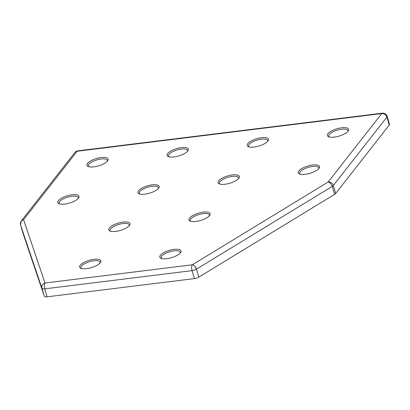 <?xml version="1.0" encoding="UTF-8"?>
<svg xmlns="http://www.w3.org/2000/svg" width="410" height="410" viewBox="0 0 410 410"><rect width="100%" height="100%" fill="white"/><g stroke="black" fill="none" stroke-linecap="round" stroke-linejoin="round"><path stroke-width="0.61" d="M77.162 151.239A4.423 1.809 -97.1 0 0 77.152 151.254L381.72 113.585L328.138 182.025A4.423 3.741 38.1 0 1 328.195 182.019A4.423 3.741 38.1 0 1 333.325 185.515A4.423 1.522 163.5 0 1 332.249 186.396A4.423 2.537 -121.4 0 0 328.866 182.23A4.423 2.537 -121.4 0 0 328.138 182.025L192.336 264.788A4.423 2.537 58.6 0 1 193.064 264.993A4.423 2.537 58.6 0 1 196.446 269.16A4.423 1.522 163.5 0 1 196.359 269.211A4.423 1.522 163.5 0 1 192.054 270.636A4.423 1.809 -97.1 0 1 192.336 264.788L45.003 283.013L23.57 219.693A4.423 4.151 161.3 0 0 20.515 224.952A4.423 1.522 163.5 0 1 20.505 224.931L21.264 220.949A4.423 3.741 38.1 0 1 23.57 219.693L77.152 151.254A4.423 3.741 -141.9 0 0 74.845 152.51L76.106 151.413A4.423 2.455 59.8 0 1 77.162 151.239A4.423 1.809 -97.1 0 1 77.787 150.849L382.356 113.18C384.708 113.063 386.302 114.103 387.142 116.312A4.423 1.522 163.5 0 1 386.907 117.075L389.264 125.04A4.423 1.522 -16.5 0 0 389.5 124.281L387.142 116.312M381.731 113.57A4.423 2.455 59.8 0 1 381.777 113.58A4.423 3.741 38.1 0 0 381.72 113.585A4.423 1.809 -97.1 0 1 381.731 113.57A4.423 1.809 -97.1 0 1 382.356 113.18M381.777 113.58A4.423 3.741 38.1 0 1 386.907 117.075L333.325 185.515L335.682 193.479L389.264 125.04M329.245 136.96A9.953 3.429 163.5 0 1 328.748 136.269A9.953 3.429 163.5 0 1 341.571 129.252A9.953 3.429 163.5 0 1 347.839 130.611A9.953 3.429 163.5 0 1 347.798 131.466M168.946 156.789A9.953 3.429 163.5 0 1 168.448 156.092A9.953 3.429 163.5 0 1 168.976 154.38A9.953 3.429 163.5 0 1 181.276 149.076A9.953 3.429 163.5 0 1 187.539 150.439A9.953 3.429 163.5 0 1 187.503 151.29M161.653 258.566A9.953 3.429 163.5 0 1 161.156 257.875A9.953 3.429 163.5 0 1 173.978 250.858A9.953 3.429 163.5 0 1 180.241 252.222A9.953 3.429 163.5 0 1 180.205 253.072M88.796 166.701A9.953 3.429 163.5 0 1 88.299 166.004A9.953 3.429 163.5 0 1 88.826 164.292A9.953 3.429 163.5 0 1 101.126 158.988A9.953 3.429 163.5 0 1 107.389 160.351A9.953 3.429 163.5 0 1 107.353 161.202M249.095 146.872A9.953 3.429 163.5 0 1 248.598 146.18A9.953 3.429 163.5 0 1 249.126 144.469A9.953 3.429 163.5 0 1 261.426 139.164A9.953 3.429 163.5 0 1 267.689 140.527A9.953 3.429 163.5 0 1 267.648 141.378M300.099 174.194A9.953 3.429 163.5 0 1 299.602 173.497A9.953 3.429 163.5 0 1 312.425 166.48A9.953 3.429 163.5 0 1 318.688 167.844A9.953 3.429 163.5 0 1 318.652 168.695M219.95 184.105A9.953 3.429 163.5 0 1 219.452 183.413A9.953 3.429 163.5 0 1 232.275 176.397A9.953 3.429 163.5 0 1 238.543 177.755A9.953 3.429 163.5 0 1 238.502 178.611M139.8 194.017A9.953 3.429 163.5 0 1 139.303 193.325A9.953 3.429 163.5 0 1 152.125 186.309A9.953 3.429 163.5 0 1 158.393 187.667A9.953 3.429 163.5 0 1 158.352 188.523M59.65 203.929A9.953 3.429 163.5 0 1 59.153 203.237A9.953 3.429 163.5 0 1 71.975 196.221A9.953 3.429 163.5 0 1 78.243 197.584A9.953 3.429 163.5 0 1 78.202 198.435M110.649 231.25A9.953 3.429 163.5 0 1 110.152 230.553A9.953 3.429 163.5 0 1 122.974 223.537A9.953 3.429 163.5 0 1 129.242 224.9A9.953 3.429 163.5 0 1 129.201 225.751M190.799 221.338A9.953 3.429 163.5 0 1 190.301 220.641A9.953 3.429 163.5 0 1 203.124 213.625A9.953 3.429 163.5 0 1 209.392 214.989A9.953 3.429 163.5 0 1 209.351 215.839M81.503 268.483A9.953 3.429 163.5 0 1 81.006 267.786A9.953 3.429 163.5 0 1 93.829 260.77A9.953 3.429 163.5 0 1 100.096 262.133A9.953 3.429 163.5 0 1 100.055 262.984M341.643 127.792A11.06 3.808 163.5 0 1 348.264 130.862A11.06 3.808 163.5 0 1 334.355 137.099A11.06 3.808 163.5 0 1 328.528 136.704A11.06 3.808 163.5 0 1 329.994 131.902A11.06 3.808 163.5 0 1 341.643 127.792M187.718 151.029A11.06 3.808 163.5 0 1 178.381 156.036A11.06 3.808 163.5 0 1 168.228 156.533A11.06 3.808 163.5 0 1 167.68 153.509A11.06 3.808 163.5 0 1 180.964 147.667A11.06 3.808 163.5 0 1 187.964 150.685A11.06 3.808 163.5 0 1 187.718 151.029M174.045 249.398A11.06 3.808 163.5 0 1 180.666 252.468A11.06 3.808 163.5 0 1 166.757 258.705A11.06 3.808 163.5 0 1 160.93 258.31A11.06 3.808 163.5 0 1 162.396 253.513A11.06 3.808 163.5 0 1 174.045 249.398M107.569 160.946A11.06 3.808 163.5 0 1 98.231 165.947A11.06 3.808 163.5 0 1 88.078 166.445A11.06 3.808 163.5 0 1 87.53 163.421A11.06 3.808 163.5 0 1 100.814 157.578A11.06 3.808 163.5 0 1 107.815 160.597A11.06 3.808 163.5 0 1 107.569 160.946M267.868 141.117A11.06 3.808 163.5 0 1 258.531 146.124A11.06 3.808 163.5 0 1 248.378 146.616A11.06 3.808 163.5 0 1 247.83 143.597A11.06 3.808 163.5 0 1 261.114 137.755A11.06 3.808 163.5 0 1 268.114 140.773A11.06 3.808 163.5 0 1 267.868 141.117M312.492 165.02A11.06 3.808 163.5 0 1 319.113 168.09A11.06 3.808 163.5 0 1 305.209 174.327A11.06 3.808 163.5 0 1 299.377 173.937A11.06 3.808 163.5 0 1 300.843 169.135A11.06 3.808 163.5 0 1 312.492 165.02M232.342 174.937A11.06 3.808 163.5 0 1 238.963 178.001A11.06 3.808 163.5 0 1 225.059 184.244A11.06 3.808 163.5 0 1 219.232 183.849A11.06 3.808 163.5 0 1 220.698 179.047A11.06 3.808 163.5 0 1 232.342 174.937M152.197 184.849A11.06 3.808 163.5 0 1 158.813 187.918A11.06 3.808 163.5 0 1 144.909 194.155A11.06 3.808 163.5 0 1 139.082 193.761A11.06 3.808 163.5 0 1 140.548 188.959A11.06 3.808 163.5 0 1 152.197 184.849M72.047 194.76A11.06 3.808 163.5 0 1 78.664 197.83A11.06 3.808 163.5 0 1 64.759 204.067A11.06 3.808 163.5 0 1 58.932 203.673A11.06 3.808 163.5 0 1 60.398 198.876A11.06 3.808 163.5 0 1 72.047 194.76M123.046 222.076A11.06 3.808 163.5 0 1 129.668 225.146A11.06 3.808 163.5 0 1 115.758 231.389A11.06 3.808 163.5 0 1 109.931 230.994A11.06 3.808 163.5 0 1 111.397 226.192A11.06 3.808 163.5 0 1 123.046 222.076M203.196 212.165A11.06 3.808 163.5 0 1 209.817 215.235A11.06 3.808 163.5 0 1 195.908 221.472A11.06 3.808 163.5 0 1 190.081 221.082A11.06 3.808 163.5 0 1 191.547 216.28A11.06 3.808 163.5 0 1 203.196 212.165M93.895 259.31A11.06 3.808 163.5 0 1 100.517 262.379A11.06 3.808 163.5 0 1 86.612 268.617A11.06 3.808 163.5 0 1 80.785 268.227A11.06 3.808 163.5 0 1 82.246 263.425A11.06 3.808 163.5 0 1 93.895 259.31M22.863 232.88A4.423 1.522 -16.5 0 0 22.868 232.9A4.423 1.522 -16.5 0 0 22.873 232.921L44.306 296.235A4.423 1.522 -16.5 0 0 47.088 296.819L194.417 278.6A4.423 1.522 -16.5 0 0 198.804 277.129L334.611 194.366A4.423 1.522 -16.5 0 0 335.682 193.479M22.873 232.921L20.515 224.952L41.948 288.271A4.423 4.151 161.3 0 1 45.003 283.013A4.423 1.809 82.9 0 0 44.726 288.855A4.423 1.522 163.5 0 1 41.948 288.271L44.306 296.235M22.868 232.9L20.505 224.931A4.423 1.522 163.5 0 1 20.5 224.905M193.064 264.993A4.423 2.455 59.8 0 1 196.359 269.211M328.195 182.019A4.423 2.455 59.8 0 1 328.866 182.23M47.088 296.819L44.726 288.855L192.054 270.636L194.417 278.6M198.804 277.129L196.446 269.16L332.249 186.396L334.611 194.366M21.264 220.949L74.845 152.51M76.106 151.413L77.787 150.849"/></g></svg>
